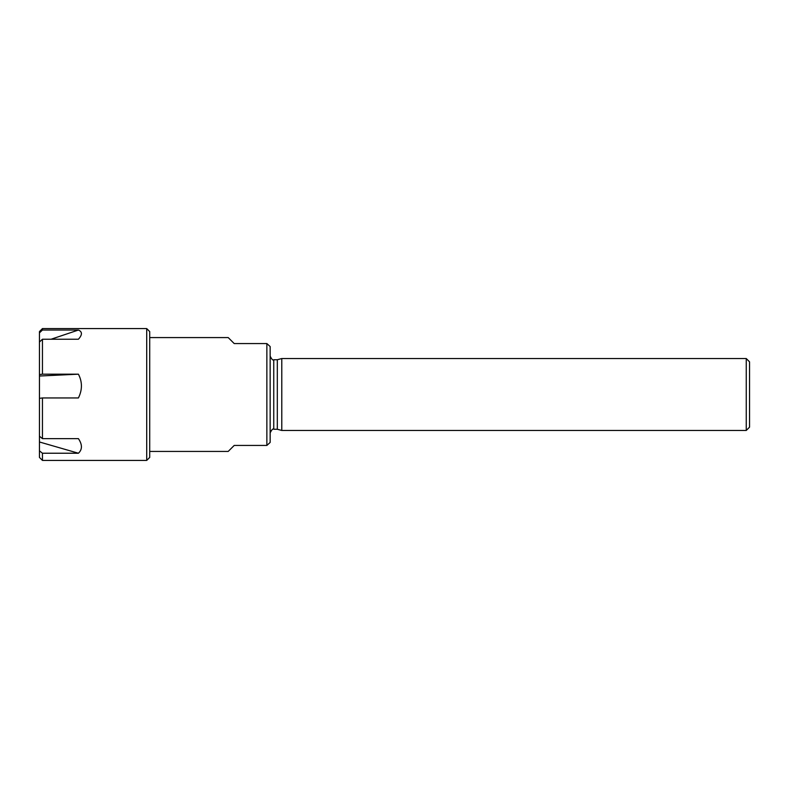 <?xml version="1.0" encoding="UTF-8"?>
<svg xmlns="http://www.w3.org/2000/svg" width="789" height="789" viewBox="0 0 789 789"><rect width="100%" height="100%" fill="white"/><g stroke="black" fill="none" stroke-linecap="round" stroke-linejoin="round"><path stroke-width="1.18" d="M266.86 343.56L270.154 346.558L270.154 442.442L266.86 445.44L266.86 343.56L234.205 343.56L228.208 337.574L149.713 337.574M277.314 429.255L273.753 429.255L273.753 359.745L277.314 359.745L277.314 429.255L281.781 430.459L746.256 430.459L746.256 358.541L281.781 358.541L281.781 430.459M746.256 358.541L749.55 361.845L749.55 427.155L746.256 430.459M266.86 445.44L234.205 445.44L228.208 451.426L149.713 451.426M78.417 453.231L42.448 453.231L42.448 460.421L39.45 457.423L39.45 441.978L78.417 453.231C82.421 449.523 82.421 444.661 78.417 438.645L42.448 438.645L39.45 436.228L39.45 441.978M39.45 436.228L39.45 376.028L78.417 374.183L42.448 374.183L39.45 374.578L39.45 376.028M39.45 374.578L39.45 331.577L42.448 328.579L42.448 330.039L39.45 332.85M146.715 328.579L149.713 331.577L149.713 457.423L146.715 460.421L146.715 328.579L42.448 328.579M78.417 374.183C82.421 381.915 82.421 389.835 78.417 397.952L42.448 397.952L42.448 438.645M42.448 453.231L39.45 450.815M51.107 339.221L78.417 330.039C82.421 331.745 82.421 334.812 78.417 339.221L42.448 339.221L42.448 374.183M42.448 339.221L39.45 342.031M78.417 330.039L42.448 330.039M42.448 397.952L39.45 398.346M277.314 359.745L281.781 358.541M273.753 359.745C273.004 360.652 271.81 359.449 270.154 356.145M273.753 429.255C273.004 428.348 271.81 429.551 270.154 432.855M146.715 460.421L42.448 460.421"/></g></svg>
